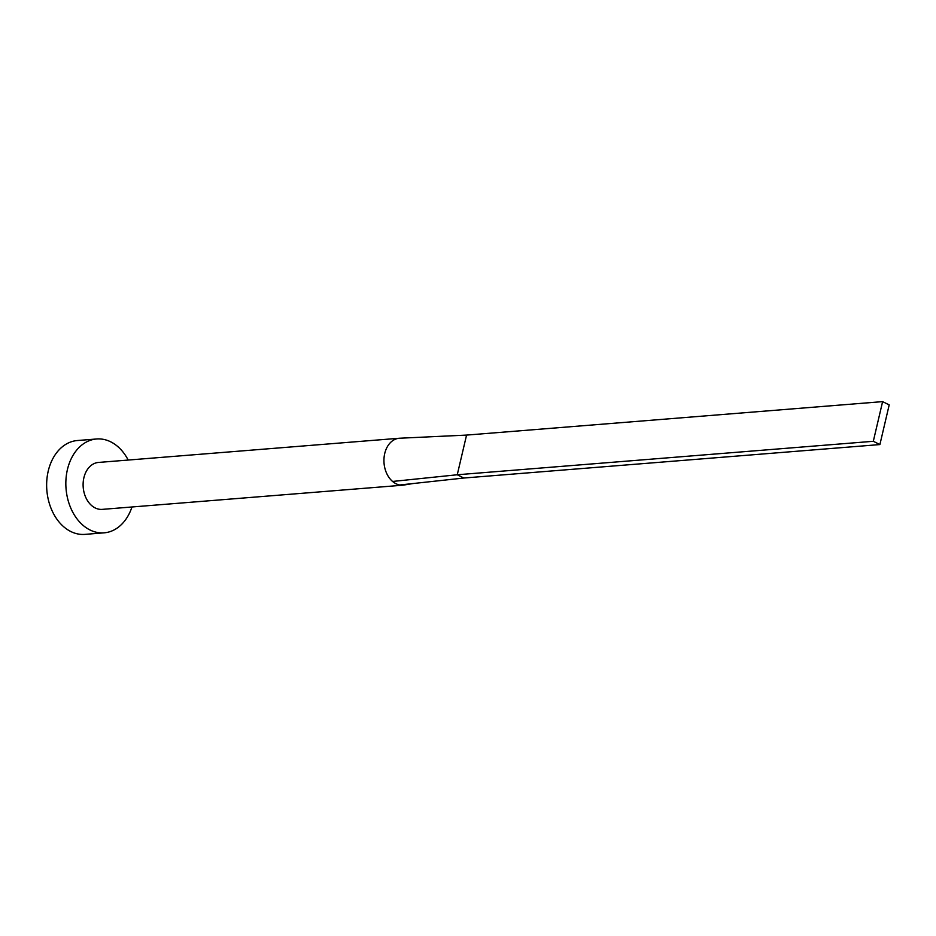 <?xml version="1.0" encoding="UTF-8"?>
<svg xmlns="http://www.w3.org/2000/svg" width="936" height="936" viewBox="0 0 936 936"><rect width="100%" height="100%" fill="white"/><g stroke="black" fill="none" stroke-linecap="round" stroke-linejoin="round"><path stroke-width="1.4" d="M396.033 483.748A23.54 17.211 85.4 0 0 399.73 484.988L463.846 478.027L457.259 474.763L392.582 481.455A23.54 17.211 85.4 0 0 396.033 483.748M882.613 401.626L873.311 441.289L879.898 444.565L889.2 404.89L882.613 401.626L466.561 435.088L400.245 438.2A23.54 17.211 85.4 0 0 399.309 438.247L98.479 462.442A23.54 17.211 85.4 0 0 83.187 482.438A23.54 17.211 85.4 0 0 95.191 507.944A23.54 17.211 85.4 0 0 102.258 509.371L403.088 485.176L412.776 483.573M399.73 485L403.088 485.176M128.197 460.056A47.081 34.433 85.4 0 0 110.705 441.827A47.081 34.433 85.4 0 0 96.595 438.984A47.081 34.433 85.4 0 0 66 478.975A47.081 34.433 85.4 0 0 90.031 529.987A47.081 34.433 85.4 0 0 104.142 532.83A47.081 34.433 85.4 0 0 131.976 506.973M96.595 438.984L77.384 440.528A47.081 34.433 85.4 0 0 46.8 480.519A47.081 34.433 85.4 0 0 70.82 531.531A47.081 34.433 85.4 0 0 84.942 534.374L104.142 532.83M399.309 438.247A23.54 17.211 85.4 0 0 384.298 455.727A23.54 17.211 85.4 0 0 392.582 481.455M466.561 435.088L457.259 474.763L873.311 441.289M879.898 444.565L463.846 478.027"/></g></svg>
